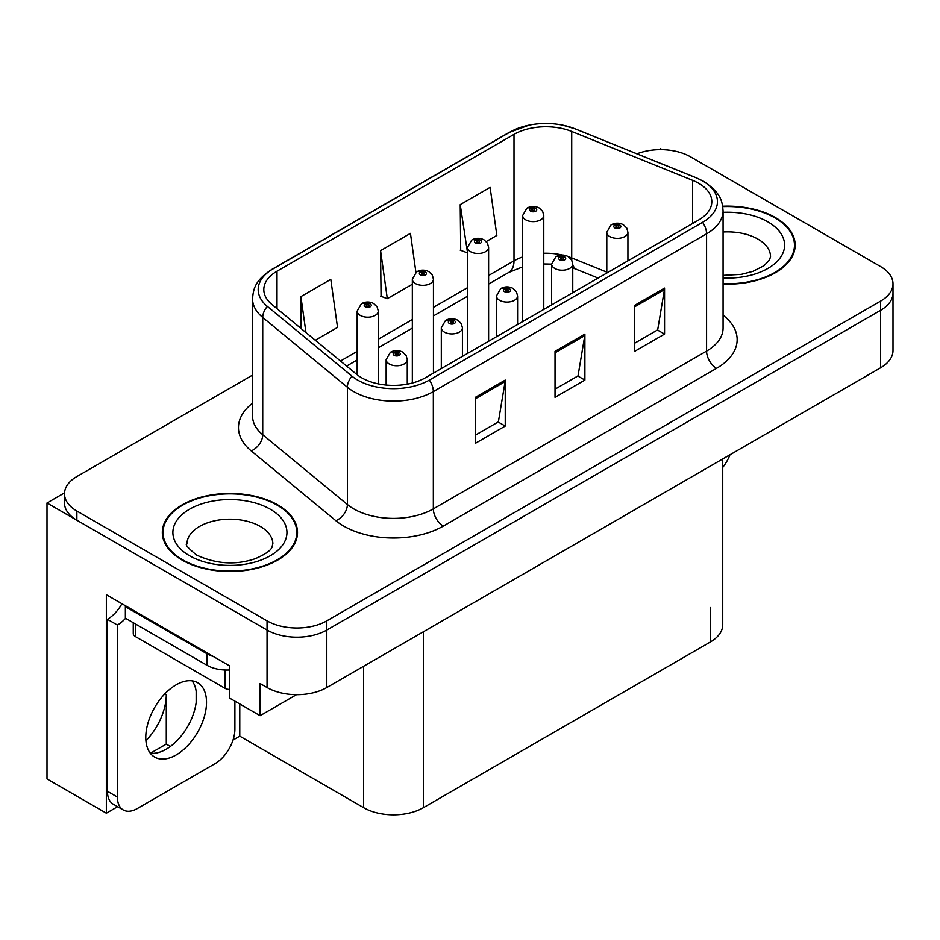 <?xml version="1.0" encoding="UTF-8"?>
<svg xmlns="http://www.w3.org/2000/svg" width="940" height="940" viewBox="0 0 940 940"><rect width="100%" height="100%" fill="white"/><g stroke="black" fill="none" stroke-linecap="round" stroke-linejoin="round"><path stroke-width="1.41" d="M117.606 806.696L106.349 813.194L106.349 594.738L229.618 665.908L229.618 698.103L260.086 715.693L260.086 683.509L267.054 687.528A42.241 24.393 0 0 0 326.803 687.528L880.627 367.775A42.241 24.393 0 0 0 893 350.538L893 293.045A42.241 24.393 0 0 1 880.627 310.294A42.241 24.393 0 0 0 893 293.045L893 283.845A42.241 24.393 0 0 0 880.627 266.596L690.442 156.792A42.241 24.393 0 0 0 636.944 153.819M296.511 694.672L260.086 715.693M662.171 149.672L660.573 148.743L658.975 149.672M252.543 375.119L76.869 476.545A42.241 24.393 0 0 0 64.496 493.794A42.241 24.393 0 0 0 76.869 511.043L267.054 620.846A42.241 24.393 0 0 0 326.803 620.846L326.803 630.035L880.627 310.294L326.803 630.035A42.241 24.393 0 0 1 267.054 630.035A42.241 24.393 0 0 0 326.803 630.035L326.803 687.528M106.349 813.194L47 778.943L47 502.994L267.054 630.035L76.869 520.231A42.241 24.393 0 0 1 64.496 502.994L64.496 493.794M64.531 492.865L47 502.994M722.731 458.943L722.731 624.759A42.241 24.393 180 0 1 710.358 641.996L423.388 807.683A42.241 24.393 180 0 1 363.639 807.683L239.77 736.161L239.77 703.966M196.166 702.509L196.166 691.182M239.77 736.161L233.003 740.074M150.471 753.234L166.286 744.104L170.375 746.466M145.923 740.732A45.061 26.015 120 0 0 166.286 694.66L164.876 693.837M166.286 744.104L166.286 694.66M723.072 284.091A67.598 39.022 0 0 0 795.17 245.152A67.598 39.022 0 0 0 775.383 217.563A67.598 39.022 0 0 0 722.695 206.236M277.711 504.886A67.598 39.022 0 0 0 204.05 496.426A67.598 39.022 0 0 0 162.326 532.486A67.598 39.022 0 0 0 182.125 560.076A67.598 39.022 0 0 0 255.786 568.536A67.598 39.022 0 0 0 297.51 532.486A67.598 39.022 0 0 0 277.711 504.886M163.031 536.059A67.598 39.022 0 0 0 162.796 537.081M698.608 183.241A45.061 26.015 180 0 1 711.803 201.63A45.061 26.015 180 0 1 698.608 220.03L425.373 377.774A45.061 26.015 180 0 1 356.601 374.308L271.966 304.513A45.061 26.015 180 0 1 263.811 289.591A45.061 26.015 180 0 1 277.006 271.202L514.004 134.373A45.061 26.015 180 0 1 571.708 131.459L692.592 180.327A45.061 26.015 180 0 1 698.608 183.241M702.591 180.938A50.69 29.269 0 0 0 695.823 177.66L574.939 128.792A50.69 29.269 0 0 0 562.766 125.173A50.69 29.269 0 0 0 528.962 125.173A50.69 29.269 0 0 0 510.021 132.07L273.023 268.899A50.69 29.269 0 0 0 267.348 306.381L351.983 376.176A50.69 29.269 0 0 0 429.357 380.077L702.591 222.334A50.69 29.269 0 0 0 702.591 180.938M475.358 397.326L475.358 443.316L505.238 426.067L505.238 380.077L475.358 397.326M475.358 435.161L498.376 421.872L505.109 381.605A11.268 6.51 -120 0 0 505.238 380.077M498.165 421.99L505.238 426.067M634.676 305.347L634.676 351.337L664.557 334.088L664.557 288.098L634.676 305.347M634.676 343.182L657.683 329.893L664.427 289.626A11.268 6.51 -120 0 0 664.557 288.098M657.483 330.011L664.557 334.088M555.023 351.337L555.023 397.326L584.891 380.077L584.891 334.088L555.023 351.337M555.023 389.172L578.029 375.882L584.774 335.615A11.268 6.51 -120 0 0 584.891 334.088M577.83 376L584.891 380.077M326.803 620.846L880.627 301.094A42.241 24.393 0 0 0 893 283.845M486.238 241.557L496.849 235.435L490.104 187.377L460.224 204.626L460.706 250.346M315.299 340.245L337.531 327.414L330.786 279.356L300.906 296.605L300.906 328.389M415.915 272.341L410.439 233.367L380.571 250.616L381.053 296.335M380.571 250.616L387.315 298.673L412.331 284.233M387.315 298.673L380.571 296.147M460.224 204.626L467.486 252.378M466.969 252.684L460.224 250.158M300.906 296.605L305.958 332.548M297.04 537.081A67.598 39.022 0 0 0 296.805 536.059M794.7 249.758A67.598 39.022 0 0 0 794.476 248.736M378.291 383.873L378.291 311.081A10.563 6.098 180 0 1 371.77 316.721A10.563 6.098 180 0 1 360.255 315.394A10.563 6.098 180 0 1 357.165 311.081L361.371 303.761A7.038 4.242 57.8 0 1 365.131 303.961A3.525 2.033 0 0 0 365.237 306.781A3.525 2.033 0 0 0 370.219 306.781A3.525 2.033 0 0 0 370.219 303.902A3.525 2.033 0 0 0 365.343 303.843L366.776 304.736A1.41 0.811 180 0 1 368.727 304.76A1.41 0.811 180 0 1 369.138 305.336A1.41 0.811 180 0 1 368.269 306.088A1.41 0.811 180 0 1 366.729 305.911A1.41 0.811 180 0 1 366.318 305.336A1.41 0.811 180 0 1 366.682 304.783L365.131 303.961M366.776 305.935L366.776 304.736M365.343 303.843A7.038 3.889 -117.9 0 0 362.053 303.362A7.038 3.889 -117.9 0 0 361.747 303.561M366.682 305.888L366.682 304.783M407.267 384.154L407.267 359.668A10.563 6.098 180 0 1 400.745 365.296A10.563 6.098 180 0 1 389.231 363.98A10.563 6.098 180 0 1 386.14 359.668L390.347 352.336A7.038 4.242 57.8 0 1 394.107 352.547A3.525 2.033 0 0 0 394.213 355.355A3.525 2.033 0 0 0 399.195 355.355A3.525 2.033 0 0 0 399.195 352.477A3.525 2.033 0 0 0 394.318 352.418L395.752 353.311A1.41 0.811 180 0 1 397.702 353.346A1.41 0.811 180 0 1 398.113 353.91A1.41 0.811 180 0 1 397.244 354.662A1.41 0.811 180 0 1 395.705 354.486A1.41 0.811 180 0 1 395.294 353.91A1.41 0.811 180 0 1 395.658 353.37L394.107 352.547M395.752 354.509L395.752 353.311M394.318 352.418A7.038 3.889 -117.9 0 0 391.028 351.936A7.038 3.889 -117.9 0 0 390.723 352.147M395.658 354.462L395.658 353.37M433.446 373.121L433.446 279.239A10.563 6.098 180 0 1 426.936 284.867A10.563 6.098 180 0 1 415.421 283.551A10.563 6.098 180 0 1 412.331 279.239L416.538 271.907A7.038 4.242 57.8 0 1 420.298 272.118A3.525 2.033 0 0 0 420.403 274.926A3.525 2.033 0 0 0 425.373 274.926A3.525 2.033 0 0 0 425.373 272.048A3.525 2.033 0 0 0 420.509 271.989L421.943 272.894A1.41 0.811 180 0 1 423.881 272.917A1.41 0.811 180 0 1 424.293 273.493A1.41 0.811 180 0 1 423.423 274.245A1.41 0.811 180 0 1 421.896 274.069A1.41 0.811 180 0 1 421.484 273.493A1.41 0.811 180 0 1 421.849 272.941L420.298 272.118M421.943 274.092L421.943 272.894M420.509 271.989A7.038 3.889 -117.9 0 0 417.219 271.519A7.038 3.889 -117.9 0 0 416.902 271.719M421.849 274.034L421.849 272.941M488.612 341.267L488.612 247.385A10.563 6.098 180 0 1 482.091 253.025A10.563 6.098 180 0 1 470.588 251.697A10.563 6.098 180 0 1 467.486 247.385L471.704 240.064A7.038 4.242 57.8 0 1 475.452 240.264A3.525 2.033 0 0 0 475.558 243.084A3.525 2.033 0 0 0 480.54 243.084A3.525 2.033 0 0 0 480.54 240.205A3.525 2.033 0 0 0 475.675 240.147L477.097 241.04A1.41 0.811 180 0 1 479.048 241.063A1.41 0.811 180 0 1 479.459 241.639A1.41 0.811 180 0 1 478.589 242.391A1.41 0.811 180 0 1 477.062 242.214A1.41 0.811 180 0 1 476.639 241.639A1.41 0.811 180 0 1 477.015 241.087L475.452 240.264M477.097 242.238L477.097 241.04M475.675 240.147A7.038 3.889 -117.9 0 0 472.385 239.665A7.038 3.889 -117.9 0 0 472.068 239.864M477.015 242.191L477.015 241.087M543.778 309.424L543.778 215.542A10.563 6.098 180 0 1 537.257 221.17A10.563 6.098 180 0 1 525.742 219.854A10.563 6.098 180 0 1 522.652 215.542L526.87 208.21A7.038 4.242 57.8 0 1 530.618 208.422A3.525 2.033 0 0 0 530.724 211.23A3.525 2.033 0 0 0 535.706 211.23A3.525 2.033 0 0 0 535.706 208.351A3.525 2.033 0 0 0 530.841 208.292L532.263 209.197A1.41 0.811 180 0 1 534.214 209.221A1.41 0.811 180 0 1 534.625 209.796A1.41 0.811 180 0 1 533.755 210.548A1.41 0.811 180 0 1 532.216 210.372A1.41 0.811 180 0 1 531.805 209.796A1.41 0.811 180 0 1 532.181 209.244L530.618 208.422M532.263 210.395L532.263 209.197M530.841 208.292A7.038 3.889 -117.9 0 0 527.54 207.822A7.038 3.889 -117.9 0 0 527.234 208.022M532.181 210.337L532.181 209.244M462.421 356.389L462.421 327.813A10.563 6.098 180 0 1 455.912 333.453A10.563 6.098 180 0 1 444.397 332.126A10.563 6.098 180 0 1 441.306 327.813L445.513 320.481A7.038 4.242 57.8 0 1 449.273 320.693A3.525 2.033 0 0 0 449.379 323.501A3.525 2.033 0 0 0 454.349 323.501A3.525 2.033 0 0 0 454.349 320.634A3.525 2.033 0 0 0 449.485 320.563L450.918 321.468A1.41 0.811 180 0 1 452.857 321.492A1.41 0.811 180 0 1 453.268 322.068A1.41 0.811 180 0 1 452.399 322.82A1.41 0.811 180 0 1 450.871 322.643A1.41 0.811 180 0 1 450.46 322.068A1.41 0.811 180 0 1 450.824 321.515L449.273 320.693M450.918 322.667L450.918 321.468M449.485 320.563A7.038 3.889 -117.9 0 0 446.195 320.094A7.038 3.889 -117.9 0 0 445.889 320.293M450.824 322.62L450.824 321.515M517.587 324.547L517.587 295.971A10.563 6.098 180 0 1 511.066 301.599A10.563 6.098 180 0 1 499.563 300.283A10.563 6.098 180 0 1 496.461 295.971L500.679 288.639A7.038 4.242 57.8 0 1 504.428 288.85A3.525 2.033 0 0 0 504.533 291.659A3.525 2.033 0 0 0 509.515 291.659A3.525 2.033 0 0 0 509.515 288.78A3.525 2.033 0 0 0 504.651 288.721L506.072 289.614A1.41 0.811 180 0 1 508.023 289.649A1.41 0.811 180 0 1 508.434 290.213A1.41 0.811 180 0 1 507.565 290.965A1.41 0.811 180 0 1 506.037 290.789A1.41 0.811 180 0 1 505.614 290.213A1.41 0.811 180 0 1 505.99 289.673L504.428 288.85M506.072 290.812L506.072 289.614M504.651 288.721A7.038 3.889 -117.9 0 0 501.361 288.239A7.038 3.889 -117.9 0 0 501.044 288.451M505.99 290.766L505.99 289.673M572.754 292.692L572.754 264.117A10.563 6.098 180 0 1 566.232 269.757A10.563 6.098 180 0 1 554.729 268.429A10.563 6.098 180 0 1 551.627 264.117L555.846 256.784A7.038 4.242 57.8 0 1 559.594 256.996A3.525 2.033 0 0 0 559.699 259.804A3.525 2.033 0 0 0 564.682 259.804A3.525 2.033 0 0 0 564.682 256.937A3.525 2.033 0 0 0 559.817 256.867L561.239 257.772A1.41 0.811 180 0 1 563.189 257.795A1.41 0.811 180 0 1 563.601 258.371A1.41 0.811 180 0 1 562.731 259.123A1.41 0.811 180 0 1 561.192 258.947A1.41 0.811 180 0 1 560.78 258.371A1.41 0.811 180 0 1 561.157 257.818L559.594 256.996M561.239 258.97L561.239 257.772M559.817 256.867A7.038 3.889 -117.9 0 0 556.515 256.397A7.038 3.889 -117.9 0 0 556.21 256.596M561.157 258.923L561.157 257.818M627.92 260.85L627.92 232.274A10.563 6.098 180 0 1 621.399 237.902A10.563 6.098 180 0 1 609.884 236.586A10.563 6.098 180 0 1 606.793 232.274L611.012 224.942A7.038 4.242 57.8 0 1 614.76 225.154A3.525 2.033 0 0 0 614.866 227.962A3.525 2.033 0 0 0 619.848 227.962A3.525 2.033 0 0 0 619.848 225.083A3.525 2.033 0 0 0 614.971 225.024L616.405 225.917A1.41 0.811 180 0 1 618.356 225.953A1.41 0.811 180 0 1 618.767 226.517A1.41 0.811 180 0 1 617.897 227.268A1.41 0.811 180 0 1 616.358 227.092L616.323 225.976L614.76 225.154M616.405 227.116L616.405 225.917M614.971 225.024A7.038 3.889 -117.9 0 0 611.682 224.542A7.038 3.889 -117.9 0 0 611.376 224.754M616.358 227.092A1.41 0.811 180 0 1 615.947 226.517A1.41 0.811 180 0 1 616.323 225.976M729.957 454.772A28.165 16.262 -60 0 1 722.731 467.392M176.144 754.961A42.946 24.793 120 0 0 204.203 717.114A42.946 24.793 120 0 0 197.623 682.698A42.946 24.793 120 0 0 176.144 684.825A42.946 24.793 120 0 0 148.085 722.672A42.946 24.793 120 0 0 154.677 757.088A42.946 24.793 120 0 0 176.144 754.961M192.054 680.842A42.946 24.793 -60 0 1 192.7 715.951A42.946 24.793 -60 0 1 166.192 749.215A42.946 24.793 -60 0 1 150.282 753.198M234.894 701.158L234.894 729.217A28.165 16.262 -60 0 1 214.978 763.703L137.31 808.541A28.165 16.262 -60 0 1 123.234 809.939A28.165 16.262 -60 0 1 117.394 797.05L117.394 625.041L107.442 619.295A28.165 16.262 120 0 0 121.918 603.727M125.596 618.273A28.165 16.262 -60 0 1 117.394 625.041M123.234 809.939L113.27 804.193A28.165 16.262 -60 0 1 107.442 791.304L107.442 619.295M213.392 656.543A28.165 16.262 180 0 1 207.012 653.782L125.361 606.641A28.165 16.262 0 0 0 126.207 606.206M207.012 653.782L207.012 665.285A28.165 16.262 0 0 0 229.618 669.973M125.361 606.641L125.361 618.144L207.012 665.285M722.754 206.636A66.893 38.622 180 0 1 774.877 217.845A66.893 38.622 180 0 1 794.476 245.152A66.893 38.622 180 0 1 723.072 283.68M277.218 505.18A66.893 38.622 180 0 1 296.805 532.486A66.893 38.622 180 0 1 255.516 568.16A66.893 38.622 180 0 1 182.618 559.793A66.893 38.622 180 0 1 163.031 532.486A66.893 38.622 180 0 1 204.321 496.802A66.893 38.622 180 0 1 277.218 505.18M229.618 689.466A7.038 4.066 180 0 1 224.942 688.28L135.325 636.533A7.038 4.066 180 0 1 133.257 633.666L133.257 622.703M880.627 367.775L880.627 301.094M267.054 687.528L267.054 620.846M423.388 807.683L423.388 631.762M710.358 641.996L710.358 607.51M363.639 807.683L363.639 666.26M723.072 315.217A70.406 40.655 180 0 1 716.527 368.351L443.304 526.095A14.077 8.131 60 0 1 433.34 508.857L706.575 351.102A56.329 32.524 0 0 0 723.072 328.107L723.072 210.83A56.329 32.524 180 0 1 706.575 233.825A14.077 8.131 -120 0 0 702.591 222.334M443.304 526.095A70.406 40.655 180 0 1 343.723 526.095A70.406 40.655 180 0 1 335.839 520.678L251.203 450.883A70.406 40.655 180 0 1 252.543 403.178M353.687 508.857A56.329 32.524 0 0 0 433.34 508.857L433.34 391.581A56.329 32.524 180 0 1 347.377 387.233L262.73 317.45A56.329 32.524 180 0 1 252.543 298.791L252.543 416.068A56.329 32.524 0 0 0 262.73 434.727L347.377 504.51A56.329 32.524 0 0 0 353.687 508.857M723.072 210.83C722.143 201.16 721.344 193.182 703.661 181.397L696.258 177.801A14.077 6.592 112 0 0 695.823 177.66M528.962 125.173L508.951 132.528A14.077 8.131 60 0 1 510.021 132.07M273.023 268.899A14.077 8.131 -120 0 0 271.966 269.345C254.681 280.743 253.389 289.015 252.543 298.791M267.348 306.381A14.077 9.424 129.5 0 0 262.73 317.45L262.73 434.727A14.077 9.424 -50.5 0 1 251.203 450.883M562.766 125.173L575.374 128.933A14.077 6.592 112 0 0 574.939 128.792M351.983 376.176A14.077 9.424 129.5 0 0 347.377 387.233L347.377 504.51A14.077 9.424 -50.5 0 1 335.839 520.678M429.357 380.077A14.077 8.131 60 0 1 433.34 391.581L706.575 233.825L706.575 351.102A14.077 8.131 60 0 0 716.527 368.351M76.869 511.043L76.869 520.231M277.006 271.202L277.006 308.684M692.592 180.327L692.592 223.508M571.708 131.459L571.708 257.936A45.061 26.015 0 0 0 568.453 256.738M606.793 272.118L571.708 257.936A25.345 11.867 -68 0 0 571.814 260.286M562.414 255.046A45.061 26.015 0 0 0 543.778 253.26M522.652 256.949A45.061 26.015 0 0 0 514.004 260.85L488.612 275.502M514.004 134.373L514.004 260.85A25.345 14.629 60 0 1 508.752 272.447L488.612 284.08M467.486 287.699L433.446 307.356M412.331 319.553L378.291 339.199M357.165 351.396L340.491 361.019M598.087 278.064L576.749 269.451A25.345 11.867 -68 0 1 572.754 264.763M555.023 352.794L584.774 335.615M634.676 306.804L664.427 289.626M475.358 398.783L505.109 381.605M117.394 797.05L107.442 791.304M723.072 275.373L741.355 274.351L752.846 271.39L763.985 265.726L769.519 259.969L770.53 256.655A42.946 24.793 0 0 0 757.957 239.124A42.946 24.793 0 0 0 723.072 231.992M723.072 212.334A57.035 32.924 180 0 1 767.909 221.875A57.035 32.924 180 0 1 779.366 258.947A57.035 32.924 180 0 1 723.072 277.982M272.87 543.978A42.946 24.793 0 0 0 260.286 526.447A42.946 24.793 0 0 0 213.486 521.066A42.946 24.793 0 0 0 186.966 543.978C184.745 544.319 187.965 548.02 196.625 555.07C216.177 564.071 235.693 565.281 255.187 558.724C275.62 549.747 271.366 546.081 272.87 543.978M270.238 509.198A57.035 32.924 180 0 1 270.238 555.763A57.035 32.924 180 0 1 189.586 555.763A57.035 32.924 180 0 1 189.586 509.198A57.035 32.924 180 0 1 270.238 509.198M224.942 688.28L224.942 670.009M135.325 636.533L135.325 623.89M508.951 132.528L271.966 269.345M696.258 177.801L575.374 128.933M576.749 269.451L572.754 267.982M551.627 304.889L551.627 264.117L543.778 263.964M522.652 266.889L508.752 272.447M467.486 296.276L433.446 315.922M412.331 328.119L378.291 347.777M357.165 359.973L346.613 366.06M378.291 311.081L377.14 306.898L373.732 303.549C369.866 301.552 365.965 301.481 362.053 303.362M357.165 374.755L357.165 311.081M407.267 359.668L406.115 355.473L402.708 352.124C398.842 350.127 394.941 350.068 391.028 351.936M386.14 385.048L386.14 359.668M433.446 279.239L432.306 275.044L428.899 271.707C425.021 269.698 421.132 269.639 417.219 271.519M412.331 383.027L412.331 279.239M488.612 247.385L487.472 243.202L484.065 239.853C480.187 237.855 476.298 237.785 472.385 239.665M467.486 353.464L467.486 247.385M543.778 215.542L542.639 211.347L539.231 208.01C535.354 206.001 531.464 205.942 527.54 207.822M522.652 321.621L522.652 215.542M462.421 327.813L461.281 323.619L457.874 320.281C453.997 318.284 450.107 318.214 446.195 320.094M441.306 368.586L441.306 327.813M517.587 295.971L516.448 291.776L513.04 288.427C509.163 286.43 505.274 286.371 501.361 288.239M496.461 336.731L496.461 295.971M572.754 264.117L571.614 259.922L568.207 256.585C564.329 254.587 560.44 254.517 556.515 256.397M627.92 232.274L626.78 228.079L623.361 224.731C619.495 222.733 615.594 222.674 611.682 224.542M606.793 273.035L606.793 232.274M794.476 245.152L794.476 250.768M296.805 532.486L296.805 538.103M163.031 532.486L163.031 538.103"/></g></svg>
